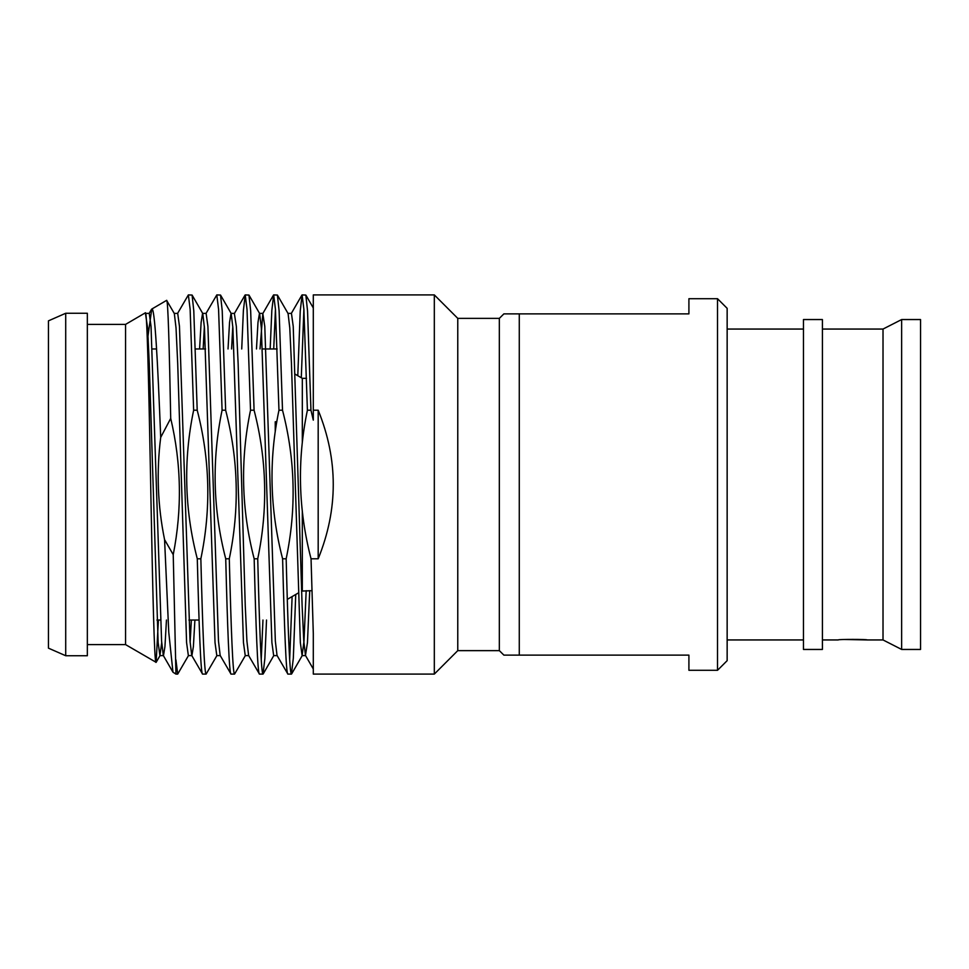 <?xml version="1.0" encoding="UTF-8"?>
<svg xmlns="http://www.w3.org/2000/svg" width="969" height="969" viewBox="0 0 969 969"><rect width="100%" height="100%" fill="white"/><g stroke="black" fill="none" stroke-linecap="round" stroke-linejoin="round"><path stroke-width="1.45" d="M727.15 308.336L727.15 660.664L717.52 670.294L717.52 298.706L727.15 308.336M822.415 639.94L838.27 639.94C837.398 639.213 868.018 639.213 867.158 639.94L844.338 639.492M901.642 319.552L901.642 649.448L920.55 649.448L920.55 319.552L901.642 319.552L883.013 329.06L883.013 639.94L901.642 649.448M803.458 319.552L803.458 649.448L822.415 649.448L822.415 319.552L803.458 319.552M727.15 639.94L803.458 639.94M727.15 329.06L803.458 329.06M717.52 670.294L688.911 670.294L688.911 655.129L503.892 655.129L499.338 650.635L457.768 650.635L434.318 674.085L313.302 674.085L313.302 668.998L305.477 655.456L307.452 642.592L309.729 590.666M499.338 650.635L499.338 318.365L503.892 313.871L688.911 313.871L688.911 298.706L717.52 298.706M503.892 313.871L519.275 313.871L519.275 655.129M867.158 639.94L883.013 639.94M822.415 329.06L883.013 329.06M499.338 318.365L457.768 318.365L457.768 650.635M457.768 318.365L434.318 294.915L434.318 674.085M275.244 431.568L275.244 421.757L276.783 421.757M311.933 590.666L301.613 591.078M306.519 378.334L302.316 378.334L295.375 374.313M298.125 593.089L287.308 599.375M199.069 620.039L188.931 620.039M160.491 620.039L156.93 620.039M277.182 348.961L262.442 348.961M205.573 348.961L195.423 348.961M156.603 348.961L152.242 348.961M48.45 648.152L48.45 320.848L65.71 313.266L65.71 655.734L48.45 648.152M65.71 655.734L87.343 655.734L87.343 313.266L65.71 313.266M87.343 644.603L125.558 644.603L125.558 324.397L87.343 324.397M125.558 644.603L156.13 662.336L158.419 620.039M125.558 324.397L145.374 312.805C147.094 309.68 148.79 385.807 150.498 474.616L150.934 498.187C152.654 587.505 154.325 663.474 155.997 662.421M145.374 312.805L147.591 327.946L149.262 363.496L158.141 642.592L159.921 655.613L161.702 642.592M175.934 659.877L177.702 674.085L175.934 674.085L173.233 554.668L164.573 539.66C157.668 505.648 156.372 471.564 160.709 437.382C157.705 361.812 154.786 306.059 151.745 309.075L148.051 335.662M151.745 309.075L166.62 300.366L174.335 313.544L176.031 327.946L177.702 363.496L186.581 642.592L188.361 655.613L191.91 655.613L193.388 646.577L194.902 620.039M177.702 674.085L188.555 655.456M434.318 294.915L313.302 294.915L313.302 410.202L318.183 410.202C338.278 459.73 338.278 509.27 318.183 558.798L311.049 558.798L313.302 633.629L313.302 674.085M270.169 348.961L271.829 310.443L273.67 294.915L275.45 309.341L278.963 410.202C268.607 459.948 269.818 509.476 282.609 558.798L286.17 558.798C287.926 627.73 289.695 674.751 291.451 674.085L293.328 658.121L295.739 594.481M291.451 674.085L287.89 674.085C286.134 674.751 284.365 627.73 282.609 558.798M289.67 659.647L292.117 596.577M241.729 348.961L243.389 310.443L245.242 294.915L247.01 309.341L250.523 410.202C240.167 459.948 241.378 509.476 254.169 558.798L257.73 558.798C259.486 627.73 261.255 674.751 263.011 674.085L264.864 658.557L266.523 620.039M263.011 674.085L259.45 674.085C257.693 674.751 255.925 627.73 254.169 558.798M261.23 659.647L262.962 620.039M205.949 313.544L216.802 294.915L218.57 309.341L222.083 410.202C211.727 459.948 212.938 509.476 225.729 558.798L229.29 558.798C231.046 627.73 232.814 674.751 234.571 674.085L245.423 655.456M234.571 674.085L231.022 674.085C229.253 674.751 227.485 627.73 225.729 558.798M177.509 313.544L188.361 294.915L190.142 309.341L193.643 410.202C183.286 459.948 184.51 509.476 197.288 558.798L200.849 558.798C202.606 627.73 204.374 674.751 206.131 674.085L216.995 655.456M206.131 674.085L202.582 674.085C200.825 674.751 199.057 627.73 197.288 558.798M174.141 313.387L177.702 313.387L179.471 326.408L190.033 641.054L191.729 655.456L202.582 674.085M199.59 348.961L201.116 322.423L202.582 313.387L206.131 313.387L207.911 326.408L218.473 641.054L220.169 655.456L231.022 674.085M245.06 295.06L234.377 313.544L236.351 326.408L238.132 363.496L245.242 605.504L246.913 641.054L248.597 655.456L259.45 674.085M260.019 348.961L262.817 313.544L264.791 326.408L275.341 641.054L277.037 655.456L287.89 674.085M297.786 375.706L300.245 310.879L302.11 294.915L303.891 309.341L307.403 410.202L310.952 410.202L307.536 310.879L305.841 295.06L313.302 307.972M301.286 377.728L303.891 309.353M302.11 294.915L305.841 295.06M193.643 410.202L197.204 410.202L193.788 310.879L192.092 295.06L202.775 313.544L204.459 327.946L215.021 642.592L216.802 655.613L220.351 655.613M188.361 294.915L192.092 295.06M222.083 410.202L225.644 410.202L222.228 310.879L220.532 295.06L231.216 313.544L232.899 327.946L243.461 642.592L245.242 655.613L248.791 655.613M216.802 294.915L220.532 295.06M250.523 410.202L254.084 410.202L250.668 310.879L248.96 295.06L259.644 313.544L261.339 327.946L271.901 642.592L273.67 655.613L277.231 655.613M245.242 294.915L248.96 295.06M278.963 410.202L282.512 410.202L279.108 310.879L277.4 295.06L288.084 313.544L289.779 327.946L291.451 363.496L300.342 642.592L302.11 655.613L304 641.054L306.18 590.666M273.718 348.961L275.45 309.353M273.67 294.915L277.4 295.06M313.302 659.901L313.302 633.629M175.934 674.085L172.966 672.195L168.763 632.272L164.573 539.66M150.934 498.187L150.498 474.616M166.62 300.366C168 298.561 169.357 348.041 170.714 418.378C181.373 463.666 182.208 509.1 173.233 554.668M200.849 558.798C211.206 509.052 209.994 459.524 197.204 410.202M229.29 558.798C239.646 509.052 238.435 459.524 225.644 410.202M257.73 558.798C268.086 509.052 266.863 459.524 254.084 410.202M286.17 558.798C296.526 509.052 295.303 459.524 282.512 410.202M313.302 410.202L313.302 420.134L310.952 410.202M190.142 642.592L191.353 620.039M228.03 348.961L229.544 322.423L231.022 313.387L234.571 313.387M256.47 348.961L257.984 322.423L259.462 313.387L263.011 313.387M145.701 313.387L149.262 313.387L151.031 326.408L161.593 641.054L163.289 655.456L172.966 672.195M159.921 655.613L163.482 655.613L164.948 646.577L166.462 620.039M203.151 348.961L204.362 326.408M231.579 348.961L232.79 326.408M287.89 313.387L291.451 313.387L293.232 326.408L302.11 605.504L303.781 641.054L305.477 655.456M307.403 410.202C297.047 459.948 298.258 509.476 311.049 558.798M160.709 437.382L170.714 418.378M302.316 590.666L302.316 511.075M302.316 442.276L302.316 378.334M318.183 558.798L318.183 410.202M156.13 662.336L160.115 655.456M263.18 673.939L273.864 655.456M291.621 673.939L302.304 655.456M302.11 655.613L305.671 655.613M151.467 309.402L149.069 313.544M262.817 313.544L273.5 295.06M291.257 313.544L301.94 295.06"/></g></svg>
